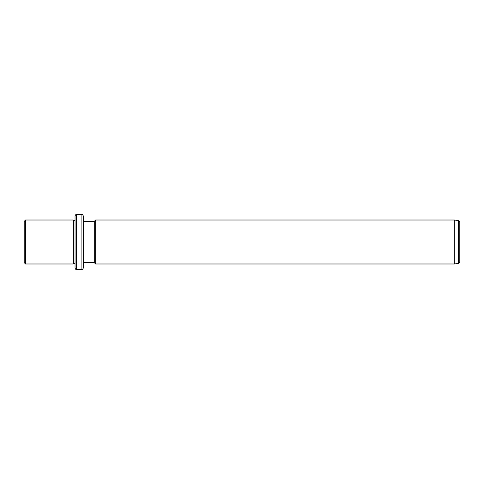 <?xml version="1.0" encoding="UTF-8"?>
<svg xmlns="http://www.w3.org/2000/svg" width="484" height="484" viewBox="0 0 484 484"><rect width="100%" height="100%" fill="white"/><g stroke="black" fill="none" stroke-linecap="round" stroke-linejoin="round"><path stroke-width="0.73" d="M24.2 262.612L24.2 221.388L25.573 220.014L25.573 263.986L24.2 262.612M75.044 231.788L75.044 263.302L73.671 263.302L72.981 263.986L72.981 220.014L25.573 220.014M73.671 263.302L73.671 220.698L72.981 220.014M75.044 229.483L75.044 215.894C75.625 214.624 76.085 214.17 76.418 214.515L76.418 269.485C76.085 269.83 75.625 269.376 75.044 268.106L75.044 229.483M81.911 214.515L81.911 269.485C82.25 269.83 82.703 269.376 83.29 268.106L83.29 215.894C82.703 214.624 82.25 214.17 81.911 214.515L76.418 214.515M83.29 262.612L94.283 262.612L94.283 221.388L83.29 221.388M94.283 221.388L95.657 220.014L95.657 263.986L94.283 262.612M454.301 220.014L458.614 220.619L458.614 263.381L454.301 263.986L454.301 220.014L95.657 220.014M458.614 263.381L459.8 262.019L459.8 221.981L458.614 220.619M72.981 263.986L25.573 263.986M75.044 220.698L73.671 220.698M81.911 269.485L76.418 269.485M454.301 263.986L95.657 263.986"/></g></svg>
